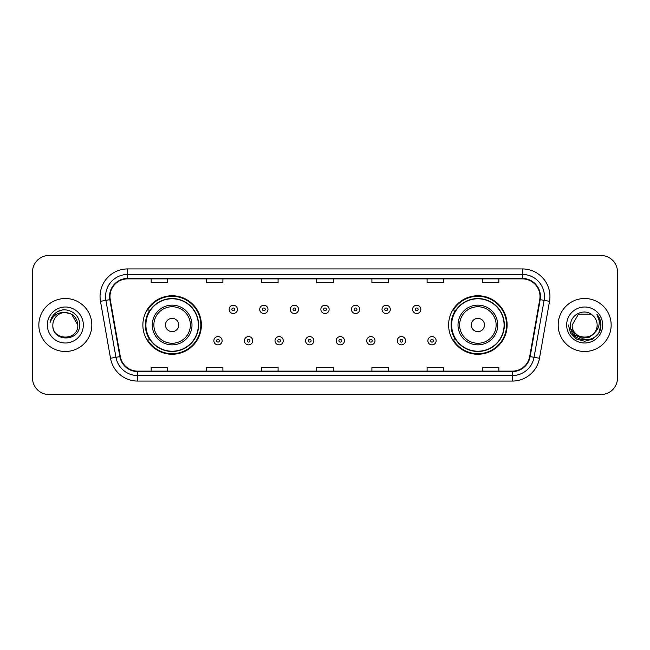 <?xml version="1.0" encoding="UTF-8"?>
<svg xmlns="http://www.w3.org/2000/svg" width="650" height="650" viewBox="0 0 650 650"><rect width="100%" height="100%" fill="white"/><g stroke="black" fill="none" stroke-linecap="round" stroke-linejoin="round"><path stroke-width="0.97" d="M448.622 325A29.25 29.25 0 0 0 477.872 354.25A29.25 29.25 0 0 0 507.122 325A29.25 29.25 0 0 0 477.872 295.75A29.25 29.25 0 0 0 448.622 325M142.878 325A29.25 29.25 0 0 0 172.128 354.25A29.25 29.25 0 0 0 201.378 325A29.25 29.25 0 0 0 172.128 295.75A29.25 29.25 0 0 0 142.878 325M149.89 339.901A26.764 26.764 0 0 1 149.89 310.099M455.634 339.901A26.764 26.764 0 0 1 455.634 310.099M32.5 272.017L32.5 377.983A16.559 16.559 0 0 0 49.059 394.534L600.941 394.534A16.559 16.559 0 0 0 617.5 377.983L617.5 272.017A16.559 16.559 0 0 0 600.941 255.466L49.059 255.466A16.559 16.559 0 0 0 32.5 272.017L32.5 377.983M38.846 325A26.488 26.488 0 0 0 65.341 351.488A26.488 26.488 0 0 0 91.829 325A26.488 26.488 0 0 0 65.341 298.512A26.488 26.488 0 0 0 38.846 325A26.488 26.488 0 0 0 65.341 351.488A26.488 26.488 0 0 0 91.829 325A26.488 26.488 0 0 0 65.341 298.512A26.488 26.488 0 0 0 38.846 325M558.171 325A26.488 26.488 0 0 0 584.659 351.488A26.488 26.488 0 0 0 611.154 325A26.488 26.488 0 0 0 584.659 298.512A26.488 26.488 0 0 0 558.171 325A26.488 26.488 0 0 0 584.659 351.488A26.488 26.488 0 0 0 611.154 325A26.488 26.488 0 0 0 584.659 298.512A26.488 26.488 0 0 0 558.171 325M109.988 296.522A17.664 17.664 0 0 1 127.644 278.866L522.356 278.866A17.664 17.664 0 0 1 539.744 299.593L529.701 356.541A17.664 17.664 0 0 1 512.314 371.134L137.686 371.134A17.664 17.664 0 0 1 120.299 356.541L110.256 299.593A17.664 17.664 0 0 1 109.988 296.522M109.541 296.522A18.102 18.102 0 0 0 109.817 299.666L119.86 356.623A18.102 18.102 0 0 0 137.686 371.581L512.314 371.581A18.102 18.102 0 0 0 530.14 356.623L540.183 299.666A18.102 18.102 0 0 0 522.356 278.419L127.644 278.419A18.102 18.102 0 0 0 109.541 296.522M100.474 301.316A27.593 27.593 0 0 1 127.644 268.929L522.356 268.929A27.593 27.593 0 0 1 549.526 301.316L539.484 358.272A27.593 27.593 0 0 1 512.314 381.071L137.686 381.071A27.593 27.593 0 0 1 110.516 358.272L100.474 301.316L105.901 300.357A22.076 22.076 0 0 1 127.644 274.446L522.356 274.446A22.076 22.076 0 0 1 544.099 300.357L534.048 357.313A22.076 22.076 0 0 1 512.314 375.554L137.686 375.554A22.076 22.076 0 0 1 115.952 357.313L105.901 300.357A22.076 22.076 0 0 1 105.568 296.522M600.941 255.466L49.059 255.466M49.059 394.534L600.941 394.534M617.5 377.983L617.5 272.017M530.14 356.623L534.048 357.313L544.099 300.357L549.526 301.316M316.721 278.866L316.721 282.604L333.279 282.604L333.279 278.866M261.536 278.866L261.536 282.604L278.086 282.604L278.086 278.866M206.343 278.866L206.343 282.604L222.901 282.604L222.901 278.866M151.157 278.866L151.157 282.604L167.716 282.604L167.716 278.866M371.914 278.866L371.914 282.604L388.464 282.604L388.464 278.866M427.099 278.866L427.099 282.604L443.657 282.604L443.657 278.866M482.284 278.866L482.284 282.604L498.843 282.604L498.843 278.866M333.279 371.134L333.279 367.396L316.721 367.396L316.721 371.134M278.086 371.134L278.086 367.396L261.536 367.396L261.536 371.134M222.901 371.134L222.901 367.396L206.343 367.396L206.343 371.134M167.716 371.134L167.716 367.396L151.157 367.396L151.157 371.134M388.464 371.134L388.464 367.396L371.914 367.396L371.914 371.134M443.657 371.134L443.657 367.396L427.099 367.396L427.099 371.134M498.843 371.134L498.843 367.396L482.284 367.396L482.284 371.134M77.813 325C78.577 341.096 52.098 341.096 52.861 325C51.699 342.436 80.121 342.038 79.56 325C80.527 313.072 65.032 305.338 55.851 312.788C52.609 315.38 50.667 318.727 50.026 322.814C52.601 315.494 57.704 312.065 65.341 312.52L71.573 314.194L77.813 325C78.577 341.096 52.098 341.096 52.861 325C52.098 341.096 78.577 341.096 77.813 325C78.577 341.096 52.098 341.096 52.861 325C52.098 341.096 78.577 341.096 77.813 325L71.573 314.194L65.341 312.52L71.573 314.194L77.813 325C77.074 317.419 72.914 313.259 65.341 312.52A12.48 12.48 0 0 0 52.861 325M47.344 325A17.997 17.997 0 0 0 65.341 342.997A17.997 17.997 0 0 0 83.33 325A17.997 17.997 0 0 0 65.341 307.003A17.997 17.997 0 0 0 47.344 325M55.851 312.788L57.606 311.61L63.367 309.66M178.75 325A6.622 6.622 0 0 0 172.128 318.378A6.622 6.622 0 0 0 165.506 325A6.622 6.622 0 0 0 172.128 331.622A6.622 6.622 0 0 0 178.75 325M191.994 325A19.866 19.866 0 0 0 172.128 305.134A19.866 19.866 0 0 0 152.263 325A19.866 19.866 0 0 0 172.128 344.866A19.866 19.866 0 0 0 191.994 325A19.866 19.866 0 0 1 172.128 344.866A19.866 19.866 0 0 1 152.263 325M198.339 325A26.211 26.211 0 0 0 172.128 298.789A26.211 26.211 0 0 0 145.909 325A26.211 26.211 0 0 0 172.128 351.211A26.211 26.211 0 0 0 198.339 325M200.826 325A28.698 28.698 0 0 1 147.599 339.901L150.264 339.901A26.463 26.463 0 0 0 198.591 325.065A26.463 26.463 0 0 0 150.264 310.099L147.599 310.099A28.698 28.698 0 0 1 200.826 325M484.494 325A6.622 6.622 0 0 0 477.872 318.378A6.622 6.622 0 0 0 471.25 325A6.622 6.622 0 0 0 477.872 331.622A6.622 6.622 0 0 0 484.494 325M497.738 325A19.866 19.866 0 0 0 477.872 305.134A19.866 19.866 0 0 0 458.006 325A19.866 19.866 0 0 0 477.872 344.866A19.866 19.866 0 0 0 497.738 325A19.866 19.866 0 0 1 477.872 344.866A19.866 19.866 0 0 1 458.006 325M504.091 325A26.211 26.211 0 0 0 477.872 298.789A26.211 26.211 0 0 0 451.661 325A26.211 26.211 0 0 0 477.872 351.211A26.211 26.211 0 0 0 504.091 325M506.569 325A28.698 28.698 0 0 1 453.343 339.901L456.007 339.901A26.463 26.463 0 0 0 504.335 325.065A26.463 26.463 0 0 0 456.007 310.099L453.343 310.099A28.698 28.698 0 0 1 506.569 325M597.139 325C597.903 341.096 571.423 341.096 572.187 325L578.427 314.194L590.899 314.194L592.832 315.575C585.179 307.548 570.44 314.161 570.578 325C569.173 344.256 600.397 344.76 600.909 325.934L600.933 325C600.884 320.905 599.528 317.314 596.846 314.218C598.886 317.558 599.601 321.157 598.999 325C598.414 328.274 596.822 330.947 594.222 333.019A12.48 12.48 0 0 0 597.139 325C597.903 341.096 571.423 341.096 572.187 325L578.427 314.194L590.899 314.194L592.832 315.575A12.48 12.48 0 0 1 597.139 325C597.903 341.096 571.423 341.096 572.187 325C571.537 336.237 587.6 341.965 594.222 333.019M595.018 332.345L589.387 337.22L582.002 338.252L575.209 335.181L570.968 329.046M566.67 325A17.997 17.997 0 0 0 584.659 342.997A17.997 17.997 0 0 0 602.656 325A17.997 17.997 0 0 0 584.659 307.003A17.997 17.997 0 0 0 566.67 325M596.846 314.218L600.925 325.471L600.169 320.068L600.925 325.471L600.169 320.068L600.925 325.471L596.968 314.356L600.925 325.471L596.968 314.356L600.933 325L598.756 333.133L592.8 339.089L584.659 341.266L576.526 339.089L570.57 333.133L568.392 325M596.968 314.356L600.925 325.479M237.412 309.384A4.136 4.136 0 0 1 233.277 313.519A4.136 4.136 0 0 1 229.141 309.384A4.136 4.136 0 0 1 233.277 305.24A4.136 4.136 0 0 1 237.412 309.384A4.136 4.136 0 0 0 233.277 305.24A4.136 4.136 0 0 0 229.141 309.384M267.987 309.384A4.136 4.136 0 0 1 263.851 313.519A4.136 4.136 0 0 1 259.716 309.384A4.136 4.136 0 0 1 263.851 305.24A4.136 4.136 0 0 1 267.987 309.384A4.136 4.136 0 0 0 263.851 305.24A4.136 4.136 0 0 0 259.716 309.384M298.561 309.384A4.136 4.136 0 0 1 294.426 313.519A4.136 4.136 0 0 1 290.29 309.384A4.136 4.136 0 0 1 294.426 305.24A4.136 4.136 0 0 1 298.561 309.384A4.136 4.136 0 0 0 294.426 305.24A4.136 4.136 0 0 0 290.29 309.384M329.136 309.384A4.136 4.136 0 0 1 325 313.519A4.136 4.136 0 0 1 320.864 309.384A4.136 4.136 0 0 1 325 305.24A4.136 4.136 0 0 1 329.136 309.384A4.136 4.136 0 0 0 325 305.24A4.136 4.136 0 0 0 320.864 309.384M359.71 309.384A4.136 4.136 0 0 1 355.574 313.519A4.136 4.136 0 0 1 351.439 309.384A4.136 4.136 0 0 1 355.574 305.24A4.136 4.136 0 0 1 359.71 309.384A4.136 4.136 0 0 0 355.574 305.24A4.136 4.136 0 0 0 351.439 309.384M390.284 309.384A4.136 4.136 0 0 1 386.149 313.519A4.136 4.136 0 0 1 382.013 309.384A4.136 4.136 0 0 1 386.149 305.24A4.136 4.136 0 0 1 390.284 309.384A4.136 4.136 0 0 0 386.149 305.24A4.136 4.136 0 0 0 382.013 309.384M420.859 309.384A4.136 4.136 0 0 1 416.723 313.519A4.136 4.136 0 0 1 412.588 309.384A4.136 4.136 0 0 1 416.723 305.24A4.136 4.136 0 0 1 420.859 309.384A4.136 4.136 0 0 0 416.723 305.24A4.136 4.136 0 0 0 412.588 309.384M213.85 340.73A4.136 4.136 0 0 1 217.986 336.586A4.136 4.136 0 0 1 222.129 340.73A4.136 4.136 0 0 1 217.986 344.866A4.136 4.136 0 0 1 213.85 340.73A4.136 4.136 0 0 0 217.986 344.866A4.136 4.136 0 0 0 222.129 340.73M244.424 340.73A4.136 4.136 0 0 1 248.56 336.586A4.136 4.136 0 0 1 252.704 340.73A4.136 4.136 0 0 1 248.56 344.866A4.136 4.136 0 0 1 244.424 340.73A4.136 4.136 0 0 0 248.56 344.866A4.136 4.136 0 0 0 252.704 340.73M274.999 340.73A4.136 4.136 0 0 1 279.134 336.586A4.136 4.136 0 0 1 283.278 340.73A4.136 4.136 0 0 1 279.134 344.866A4.136 4.136 0 0 1 274.999 340.73A4.136 4.136 0 0 0 279.134 344.866A4.136 4.136 0 0 0 283.278 340.73M305.573 340.73A4.136 4.136 0 0 1 309.709 336.586A4.136 4.136 0 0 1 313.852 340.73A4.136 4.136 0 0 1 309.709 344.866A4.136 4.136 0 0 1 305.573 340.73A4.136 4.136 0 0 0 309.709 344.866A4.136 4.136 0 0 0 313.852 340.73M336.148 340.73A4.136 4.136 0 0 1 340.291 336.586A4.136 4.136 0 0 1 344.427 340.73A4.136 4.136 0 0 1 340.291 344.866A4.136 4.136 0 0 1 336.148 340.73A4.136 4.136 0 0 0 340.291 344.866A4.136 4.136 0 0 0 344.427 340.73M366.722 340.73A4.136 4.136 0 0 1 370.866 336.586A4.136 4.136 0 0 1 375.001 340.73A4.136 4.136 0 0 1 370.866 344.866A4.136 4.136 0 0 1 366.722 340.73A4.136 4.136 0 0 0 370.866 344.866A4.136 4.136 0 0 0 375.001 340.73M397.296 340.73A4.136 4.136 0 0 1 401.44 336.586A4.136 4.136 0 0 1 405.576 340.73A4.136 4.136 0 0 1 401.44 344.866A4.136 4.136 0 0 1 397.296 340.73A4.136 4.136 0 0 0 401.44 344.866A4.136 4.136 0 0 0 405.576 340.73M427.871 340.73A4.136 4.136 0 0 1 432.014 336.586A4.136 4.136 0 0 1 436.15 340.73A4.136 4.136 0 0 1 432.014 344.866A4.136 4.136 0 0 1 427.871 340.73A4.136 4.136 0 0 0 432.014 344.866A4.136 4.136 0 0 0 436.15 340.73M522.356 268.929L522.356 278.419M105.901 300.357L109.817 299.666M137.686 381.071L137.686 371.581M512.314 371.581L512.314 381.071M110.516 358.272L119.86 356.623M540.183 299.666L544.099 300.357M127.644 268.929L127.644 278.419M534.048 357.313L539.484 358.272M190.377 325A18.249 18.249 0 0 0 172.128 306.751A18.249 18.249 0 0 0 153.879 325A18.249 18.249 0 0 0 172.128 343.249A18.249 18.249 0 0 0 190.377 325M496.121 325A18.249 18.249 0 0 0 477.872 306.751A18.249 18.249 0 0 0 459.623 325A18.249 18.249 0 0 0 477.872 343.249A18.249 18.249 0 0 0 496.121 325M231.896 309.384A1.381 1.381 0 0 0 233.277 310.765A1.381 1.381 0 0 0 234.658 309.384A1.381 1.381 0 0 0 233.277 308.002A1.381 1.381 0 0 0 231.896 309.384M262.47 309.384A1.381 1.381 0 0 0 263.851 310.765A1.381 1.381 0 0 0 265.233 309.384A1.381 1.381 0 0 0 263.851 308.002A1.381 1.381 0 0 0 262.47 309.384M293.044 309.384A1.381 1.381 0 0 0 294.426 310.765A1.381 1.381 0 0 0 295.807 309.384A1.381 1.381 0 0 0 294.426 308.002A1.381 1.381 0 0 0 293.044 309.384M323.619 309.384A1.381 1.381 0 0 0 325 310.765A1.381 1.381 0 0 0 326.381 309.384A1.381 1.381 0 0 0 325 308.002A1.381 1.381 0 0 0 323.619 309.384M354.193 309.384A1.381 1.381 0 0 0 355.574 310.765A1.381 1.381 0 0 0 356.956 309.384A1.381 1.381 0 0 0 355.574 308.002A1.381 1.381 0 0 0 354.193 309.384M384.767 309.384A1.381 1.381 0 0 0 386.149 310.765A1.381 1.381 0 0 0 387.53 309.384A1.381 1.381 0 0 0 386.149 308.002A1.381 1.381 0 0 0 384.767 309.384M415.342 309.384A1.381 1.381 0 0 0 416.723 310.765A1.381 1.381 0 0 0 418.104 309.384A1.381 1.381 0 0 0 416.723 308.002A1.381 1.381 0 0 0 415.342 309.384M219.367 340.73A1.381 1.381 0 0 0 217.986 339.349A1.381 1.381 0 0 0 216.613 340.73A1.381 1.381 0 0 0 217.986 342.111A1.381 1.381 0 0 0 219.367 340.73M249.941 340.73A1.381 1.381 0 0 0 248.56 339.349A1.381 1.381 0 0 0 247.187 340.73A1.381 1.381 0 0 0 248.56 342.111A1.381 1.381 0 0 0 249.941 340.73M280.516 340.73A1.381 1.381 0 0 0 279.134 339.349A1.381 1.381 0 0 0 277.761 340.73A1.381 1.381 0 0 0 279.134 342.111A1.381 1.381 0 0 0 280.516 340.73M311.09 340.73A1.381 1.381 0 0 0 309.709 339.349A1.381 1.381 0 0 0 308.336 340.73A1.381 1.381 0 0 0 309.709 342.111A1.381 1.381 0 0 0 311.09 340.73M341.664 340.73A1.381 1.381 0 0 0 340.291 339.349A1.381 1.381 0 0 0 338.91 340.73A1.381 1.381 0 0 0 340.291 342.111A1.381 1.381 0 0 0 341.664 340.73M372.239 340.73A1.381 1.381 0 0 0 370.866 339.349A1.381 1.381 0 0 0 369.484 340.73A1.381 1.381 0 0 0 370.866 342.111A1.381 1.381 0 0 0 372.239 340.73M402.813 340.73A1.381 1.381 0 0 0 401.44 339.349A1.381 1.381 0 0 0 400.059 340.73A1.381 1.381 0 0 0 401.44 342.111A1.381 1.381 0 0 0 402.813 340.73M433.387 340.73A1.381 1.381 0 0 0 432.014 339.349A1.381 1.381 0 0 0 430.633 340.73A1.381 1.381 0 0 0 432.014 342.111A1.381 1.381 0 0 0 433.387 340.73"/></g></svg>
